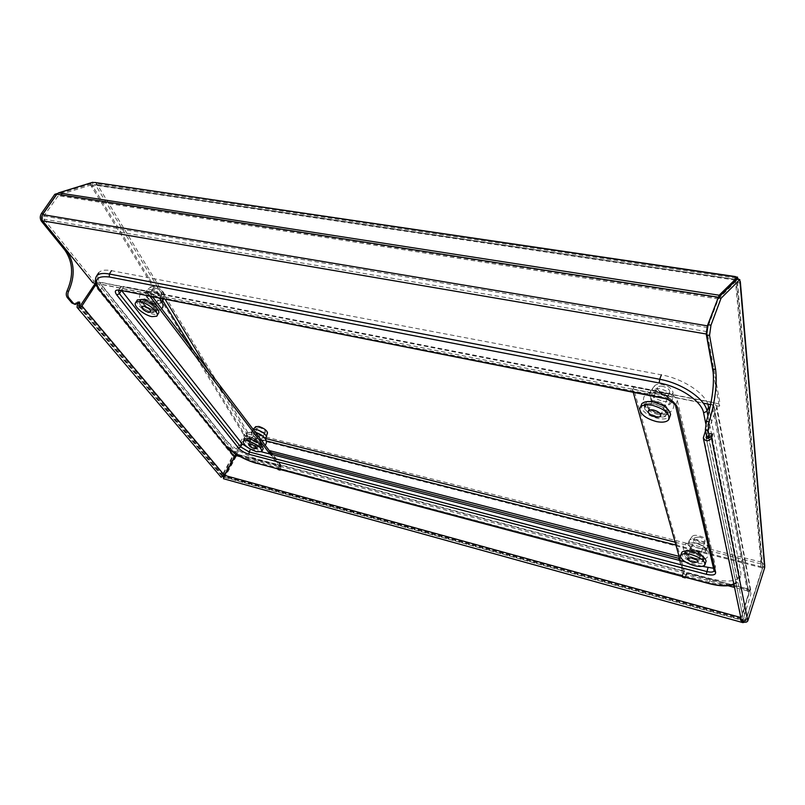 <?xml version="1.0" encoding="UTF-8"?>
<svg xmlns="http://www.w3.org/2000/svg" width="805" height="805" viewBox="0 0 805 805"><rect width="100%" height="100%" fill="white"/><g stroke="black" fill="none" stroke-linecap="round" stroke-linejoin="round"><path stroke-width="0.6" stroke-dasharray="4.03 3.02" d="M657.363 416.728C648.367 414.132 644.01 410.54 644.292 405.951C645.56 403.637 648.81 402.933 654.032 403.828C663.079 406.414 667.476 409.997 667.214 414.605C665.916 416.95 662.626 417.664 657.363 416.728M658.168 414.615C649.182 412.029 644.825 408.437 645.117 403.828C646.385 401.514 649.635 400.799 654.847 401.695C663.894 404.271 668.281 407.863 668.019 412.472C666.721 414.827 663.431 415.541 658.168 414.615M694.836 561.689C687.732 559.425 684.149 556.808 684.109 553.82C685.055 552.16 687.873 551.868 692.572 552.944C699.716 555.198 703.318 557.825 703.369 560.823C702.403 562.494 699.555 562.786 694.836 561.689M695.47 559.837C688.366 557.583 684.803 554.957 684.763 551.968C685.699 550.308 688.527 550.006 693.216 551.073C700.36 553.327 703.952 555.953 704.003 558.952C703.037 560.642 700.199 560.934 695.47 559.837M257.047 448.415C250.285 445.96 246.773 443.243 246.511 440.265L250.516 439.943C257.308 442.408 260.84 445.125 261.092 448.103L257.047 448.415M257.842 446.946C251.08 444.491 247.568 441.774 247.316 438.785L251.321 438.463C258.113 440.929 261.635 443.646 261.887 446.624L257.842 446.946M152.226 312.652C143.793 309.653 139.496 305.991 139.356 301.654L143.26 301.03C151.732 304.038 156.049 307.701 156.19 312.028L152.226 312.652M153.232 311.022C144.799 308.033 140.513 304.36 140.372 300.024L144.276 299.39C152.759 302.398 157.066 306.061 157.196 310.398L153.232 311.022M78.85 302.408L77.3 302.086L78.367 301.895L78.568 302.801M707.303 437.024L709.769 433.231L708.903 437.367M278.409 469.285L278.087 469.889L280.221 470.452L280.683 469.577L682.65 576.581M682.6 576.712L682.338 577.457L685.337 578.252L686.896 573.734L750.069 590.427L740.982 618.864M278.46 469.184L280.009 466.246L237.022 454.885L225.138 476.842L224.092 477.103M279.617 469.486L280.019 468.711L682.469 575.495L682.137 576.44M277.483 468.923L279.355 465.381L236.328 454.03L235.161 456.153M685.136 577.245L686.655 572.848L749.908 589.542L740.801 617.978M682.338 577.457L682.097 576.571M764.669 567.716L762.587 567.183L745.641 620.413L743.257 618.844L750.954 593.808L716.571 407.914L706.548 435.847M740.972 618.793L748.851 593.245L713.914 407.38L705.512 430.725M737.45 278.419L736.203 278.117L735.378 280.12L735.015 279.355L92.817 184.415L58.835 195.001L43.802 216.062L43.812 219.171L93.863 281.146L720.123 404.09L719.328 406.314L710.644 404.603M764.73 565.462L761.59 562.192L760.554 566.569L761.59 562.192L735.931 276.93M735.076 276.809L734.814 279.476L737.31 279.838L718.392 298.977L707.665 327.585L707.092 331.66L720.123 404.09M95.765 283.34L703.228 403.144M713.361 373.429L719.328 406.314M162.751 300.607L92.917 186.468L91.327 186.237L96.811 183.822L95.654 185.261L94.245 184.627L93.994 182.534M762.637 567.968L745.672 621.279L762.637 567.968L247.558 436.863L247.849 432.486L96.811 183.822L95.151 182.494M737.36 279.275L737.31 279.838M708.833 437.568L745.641 620.413L747.754 620.997M675.103 542.178L761.007 563.933L762.506 566.287L737.028 279.224M764.589 566.811L762.506 566.287L762.587 567.183M761.007 563.933L735.378 280.12L737.44 281.871L737.32 282.545L740.087 282.958M739.845 280.18L739.362 279.577M223.468 478.723L246.3 436.541L247.558 436.863L246.883 435.988L247.024 433.804L244.901 434.861L245.414 435.696L223.156 476.248L221.788 475.866L221.113 477.244M675.908 545.055L762.496 567.062M266.364 440.939L245.626 435.666L223.297 476.329L224.011 477.174L745.672 621.279L744.746 622.185M741.123 619.347L743.347 620.544L745.5 620.434L741.073 619.206M686.896 573.734L686.655 572.848M749.908 589.542L750.069 590.427M741.284 619.699L743.257 618.844M713.914 407.38L714.015 406.465L712.053 404.633L747.352 590.83L748.851 593.245M716.571 407.914L716.772 406.082L712.858 402.42L633.133 386.772L632.277 388.906L712.053 404.633M728.183 585.758L684.019 574.066L684.642 572.264L747.956 588.968L751.085 592.259L750.954 593.808M747.352 590.83L734.442 587.409M684.642 572.264L633.133 386.772M684.019 574.066L680.245 560.592M633.233 392.317L632.277 388.906M685.337 578.252L685.085 577.366M682.469 575.495L682.851 572.798L280.13 466.387L280.019 468.711M682.721 576.37L683.475 570.997L679.239 556.99M280.683 469.577L280.905 464.928L683.475 570.997M679.36 560.361L682.851 572.798M270.168 450.77L280.905 464.928M270.903 454.251L280.13 466.387M93.863 281.146L92.806 282.756M280.221 470.452L279.556 469.597M79.625 306.232L223.156 476.248L222.482 476.178L222.643 475.373L233.259 456.425L94.084 284.638M92.575 182.322L92.817 184.415M193.14 350.256L244.901 434.861L243.553 434.519L244.066 435.354L221.788 475.866L77.29 304.984M244.066 435.354L245.414 435.696M735.378 280.12L95.654 185.261L92.917 186.468L91.247 183.751L89.667 183.51L57.457 193.492M91.247 183.751L56.632 194.498M42.363 215.036L42.524 220.661M761.59 562.192L247.849 432.486L243.553 434.519L89.667 183.51M77.3 302.086L73.808 304.079M247.849 432.486L247.024 433.804L208.394 370.36M246.3 436.541L245.626 435.666M224.082 477.194L225.138 476.842M280.009 466.246L279.355 465.381M236.328 454.03L237.022 454.885M223.116 476.63L222.643 475.373M95.362 283.259L99.297 282.032L148.724 291.732L147.687 293.382L98.25 283.642L234.939 453.446M96.117 284.386L98.25 283.642M240.232 456.646L279.959 467.152L280.724 465.693L237.556 454.302L233.259 456.425M280.724 465.693L269.856 451.364M152.719 296.995L148.724 291.732M279.959 467.152L269.947 454M150.022 296.451L147.687 293.382M278.087 469.889L277.423 469.023M255.738 426.67C255.648 429.105 258.455 431.359 264.141 433.432L267.522 432.889M253.193 429.397L252.619 429.86C252.83 432.748 256.161 435.364 262.621 437.689L266.495 437.336M265.157 445.165C262.973 446.574 260.78 446.896 258.586 446.151C253.857 445.125 249.963 442.317 246.904 437.739C245.294 433.664 247.829 431.762 254.491 432.023L251.17 432.496C251.391 435.374 254.732 437.98 261.202 440.315L265.076 439.983L263.185 436.481M255.286 432.526C247.699 430.494 253.676 438.262 260.921 439.953C268.508 442.046 262.661 434.247 255.286 432.526M252.146 438.282C244.559 436.219 250.566 443.958 257.821 445.668C265.419 447.781 259.532 440.023 252.146 438.282M251.864 437.91L248.031 438.222C248.272 441.08 251.633 443.686 258.103 446.03L261.977 445.718C261.736 442.861 258.365 440.265 251.864 437.91M250.657 440.134L246.823 440.436C247.075 443.283 250.436 445.879 256.906 448.234L260.78 447.932C260.538 445.085 257.157 442.488 250.657 440.134M244.65 439.047C244.629 442.78 249.047 446.272 257.922 449.542C261.011 450.287 262.762 450.045 263.195 448.818M263.255 432.265L265.429 432.054C265.318 430.423 263.446 428.954 259.804 427.656L257.65 427.858C257.761 429.488 259.633 430.957 263.255 432.265M153.966 286.359L151.058 286.62C150.394 290.092 153.745 293.181 161.111 295.898L164.512 294.972C163.807 291.34 160.296 288.462 153.966 286.359M163.304 299.088C161.704 294.851 157.528 291.672 150.797 289.548L147.043 290.192C147.134 294.399 151.209 297.92 159.259 300.758L163.053 300.114M148.965 292.467L145.222 293.101C145.323 297.297 149.408 300.808 157.458 303.656L161.262 303.022C161.161 298.836 157.066 295.324 148.965 292.467M149.348 292.98C140.875 291.128 149.046 301.774 157.076 303.153C165.568 305.105 157.549 294.399 149.348 292.98M145.373 299.329C136.89 297.458 145.131 308.053 153.171 309.472C161.674 311.444 153.574 300.788 145.373 299.329M144.991 298.826L141.247 299.43C141.378 303.596 145.484 307.108 153.554 309.965L157.337 309.362C157.217 305.216 153.101 301.704 144.991 298.826M143.451 301.281L139.718 301.875C139.537 305.508 143.23 308.909 150.797 312.078L155.828 311.807C155.697 307.671 151.571 304.159 143.451 301.281M137.253 300.024C133.932 302.841 145.373 312.793 153.423 314.202C156.422 314.775 158.183 314.342 158.706 312.904M159.913 294.298L162.047 293.926C162.006 291.551 159.722 289.579 155.184 287.989L153.071 288.351C153.111 290.726 155.395 292.708 159.913 294.298M664.839 395.164C669.79 395.929 672.517 395.034 673.01 392.468C672.316 388.855 668.734 386.209 662.253 384.508C658.701 383.894 656.216 384.277 654.797 385.655C653.388 389.56 656.739 392.729 664.839 395.164M663.079 401.303C668.1 402.168 671.239 401.443 672.497 399.149L672.698 398.193C671.873 393.957 667.647 390.827 659.999 388.815C655.803 388.091 652.875 388.523 651.215 390.143L650.682 390.968C650.37 395.436 654.505 398.877 663.079 401.303M661.64 405.076C666.661 405.941 669.8 405.237 671.058 402.943C671.33 398.495 667.154 395.054 658.53 392.619C653.549 391.794 650.44 392.498 649.212 394.742C648.911 399.189 653.056 402.641 661.64 405.076M661.499 404.523C674.399 407.421 671.642 395.517 658.671 393.192C645.67 390.415 648.84 402.269 661.499 404.523M658.359 412.734C671.29 415.682 668.482 403.848 655.481 401.474C642.45 398.656 645.68 410.429 658.359 412.734M658.5 413.277C663.541 414.173 666.681 413.478 667.929 411.224C668.18 406.807 663.984 403.365 655.33 400.91C650.339 400.055 647.24 400.739 646.013 402.963C645.741 407.37 649.897 410.812 658.5 413.277M657.293 416.457C662.334 417.352 665.473 416.668 666.721 414.414C666.963 410.017 662.757 406.585 654.103 404.11C649.102 403.255 645.992 403.929 644.775 406.133C644.513 410.54 648.679 413.971 657.293 416.457M641.575 404.11C640.227 410.037 645.64 414.806 657.806 418.439C665.383 419.727 669.639 418.479 670.575 414.726M662.696 386.33C659.899 385.877 658.148 386.289 657.454 387.567C657.283 390.083 659.597 392.025 664.407 393.373C667.224 393.846 668.985 393.434 669.69 392.136C669.861 389.62 667.526 387.678 662.696 386.33M700.793 543.033C705.069 543.959 707.404 543.546 707.796 541.785C707.203 539.37 704.284 537.368 699.032 535.788C695.661 535.033 693.447 535.184 692.37 536.241C691.706 538.746 694.514 541.01 700.793 543.033M699.364 548.245C703.872 549.262 706.599 548.95 707.525 547.309L707.615 546.816C706.921 543.979 703.469 541.624 697.271 539.753C693.296 538.847 690.69 539.018 689.432 540.266L689.181 540.698C689.201 543.606 692.592 546.122 699.364 548.245M698.227 551.546C702.735 552.572 705.462 552.27 706.388 550.64C706.357 547.742 702.926 545.227 696.114 543.083C691.626 542.087 688.929 542.389 688.013 543.999C688.044 546.897 691.445 549.413 698.227 551.546M698.136 551.173C708.913 554.112 707.042 546.042 696.204 543.476C685.357 540.588 687.51 548.658 698.136 551.173M695.651 558.358C706.448 561.337 704.546 553.327 693.689 550.711C682.811 547.803 685.005 555.812 695.651 558.358M695.741 558.73C700.259 559.777 702.986 559.485 703.912 557.875C703.862 555.007 700.42 552.492 693.598 550.338C689.1 549.312 686.393 549.604 685.498 551.194C685.528 554.061 688.949 556.577 695.741 558.73M694.785 561.508C699.304 562.554 702.03 562.272 702.956 560.672C702.896 557.805 699.454 555.299 692.622 553.136C688.124 552.109 685.417 552.391 684.522 553.971C684.562 556.829 687.983 559.344 694.785 561.508M681.704 552.512C681.141 556.315 685.619 559.767 695.138 562.856C701.698 564.345 705.361 563.802 706.096 561.236M699.334 537.026L694.775 537.579C694.785 539.219 696.687 540.638 700.501 541.825L705.069 541.272C705.059 539.632 703.147 538.213 699.334 537.026M249.59 448.667L250.576 449.22M707.857 404.06C703.691 392.196 682.097 378.531 661.398 374.848L111.503 270.691C104.972 269.524 100.695 270.259 98.653 272.865C96.6 276.075 97.928 280.673 102.638 286.661L225.44 439.611C233.681 448.576 244.851 455.228 258.958 459.575L710.594 578.664C727.227 582.629 737.269 581.653 740.731 575.726L740.882 572.828L709.366 410.49M713.512 568.26L715.414 567.052L715.444 566.247L677.377 400.558C675.938 396.925 672.054 394.319 665.715 392.729L123.839 286.5L120.559 287.043L121.877 290.877M702.262 566.307L685.347 561.91M261.444 451.796L250.697 448.999M709.366 433.855L712.063 434.418M741.113 618.411L225.32 476.238M706.347 438.031L743.176 618.119M703.449 436.441L741.073 617.536M707.092 331.66L43.812 219.171M707.665 327.585L43.802 216.062M718.392 298.977L57.98 195.675M718.935 297.981L58.835 195.001M165.216 299.47L95.654 185.261M265.841 438.564L247.024 433.804M736.203 278.117L96.811 183.822M740.922 619.166L224.172 476.57M709.648 435.284L711.55 435.686M747.956 588.968L712.858 402.42M80.399 305.638L223.096 474.93M226.809 447.127L97.486 287.234M237.556 454.302L99.297 282.032M223.881 444.008L223.83 442.498C232.092 451.444 243.281 458.105 257.399 462.473L258.958 459.575M256.201 463.267L257.399 462.473L709.356 582.337C726.009 586.342 736.052 585.396 739.503 579.509L739.644 576.621L707.977 415.954M100.464 291.511L100.545 289.891L223.83 442.498L225.44 439.611M96.258 276.528C94.588 279.738 96.016 284.185 100.545 289.891L102.638 286.661M123.839 286.5L121.746 289.79L118.466 290.323L120.559 287.043M665.715 392.729L664.044 397.086L121.746 289.79L120.237 290.545M677.377 400.558L675.727 404.925C674.288 401.303 670.394 398.686 664.044 397.086L663.099 398.244M715.444 566.247L714.186 570L675.677 406.123M714.186 570L714.115 570.876L714.186 570M733.697 583.887C736.303 582.508 737.36 580.536 736.887 577.96L739.644 576.621L740.882 572.828M736.887 577.96L705.784 423.712M708.672 583.494L710.594 578.664M645.117 403.828L644.292 405.951M684.763 551.968L684.109 553.82M247.316 438.785L246.511 440.265M140.372 300.024L139.356 301.654M709.769 433.231L712.465 433.784M735.015 279.355L94.638 184.576M737.44 281.871L762.577 565.684M223.991 477.083L743.347 620.544M743.146 618.532L706.106 437.598M716.772 406.082L751.085 592.259M714.015 406.465L748.922 592.47M79.544 302.006L77.984 301.684M225.008 476.902L223.549 478.401M222.955 476.258L221.908 476.63L222.452 475.825M222.482 476.178L78.809 306.152M157.196 310.398L156.19 312.028M261.887 446.624L261.092 448.103M704.003 558.952L703.369 560.823M668.019 412.472L667.214 414.605M252.619 429.86L251.17 432.496M248.031 438.222L246.823 440.436M265.429 432.054L256.533 448.486M257.65 427.858L248.675 444.31M261.977 445.718L260.78 447.932M265.559 439.087L265.076 439.983M151.058 286.62L147.375 289.85M147.043 290.192L145.222 293.101M161.543 308.617C160.728 310.096 158.384 310.65 154.5 310.277C146.963 308.245 142.012 304.25 139.647 298.273C138.863 294.117 141.63 292.074 147.949 292.135L159.41 298.323M141.247 299.43L139.718 301.875M162.047 293.926L150.817 312.048M153.071 288.351L141.71 306.524M157.337 309.362L155.828 311.807M162.057 301.734L161.262 303.022M164.512 294.972L163.405 299.108M673.01 392.468L672.698 398.193M672.497 399.149L671.058 402.943M658.007 392.347C664.85 393.061 673.865 399.693 673.845 405.901C672.769 412.2 667.818 414.746 658.993 413.518C652.432 412.271 647.492 409.041 644.151 403.818C641.575 395.476 646.194 391.653 658.007 392.347M667.929 411.224L666.721 414.414M657.454 387.567L648.327 411.174M669.69 392.136L660.694 415.772M646.013 402.963L644.775 406.133M650.682 390.968L649.212 394.742M654.797 385.655L651.215 390.143M707.796 541.785L707.615 546.816M707.525 547.309L706.388 550.64M695.862 543.013C701.246 543.697 705.492 546.897 708.591 552.622C708.702 556.054 707.907 560.864 695.983 558.791C682.892 554.565 683.526 549.664 683.284 547.742C682.147 544.17 686.333 542.59 695.862 543.013M703.912 557.875L702.956 560.672M694.775 537.579L687.571 558.247M705.069 541.272L697.935 562.011M685.498 551.194L684.522 553.971M689.181 540.698L688.013 543.999M692.37 536.241L689.432 540.266M715.414 567.052L714.136 570.886M733.848 584.591C737.551 582.84 739.443 581.14 739.503 579.509L740.731 575.726"/><path stroke-width="1.21" d="M78.568 302.801L77.29 304.984L77.059 307.359C78.538 308.456 80.168 307.983 81.949 305.96L224.464 475.312L234.627 456.787L226.809 447.127M74.895 304.31L71.927 303.022L75.368 304.411L79.544 302.006L79.916 303.666L78.84 305.306L79.625 306.232M709.809 437.548L707.303 437.024L706.579 435.998L709.296 436.572L710.01 437.598L712.606 433.996L711.529 438.141L747.754 620.997C746.104 623.01 743.941 622.577 741.284 619.699L703.369 438.222M682.137 576.44L685.136 577.245M279.617 469.486L277.483 468.923M235.161 456.153L224.605 475.393L223.468 478.723L742.602 622.547M706.548 435.847L706.086 437.497C706.881 438.725 707.796 438.755 708.833 437.568L708.903 437.367M705.512 430.725L703.308 437.93C705.683 441.613 708.42 441.683 711.529 438.141M706.579 435.998L705.351 429.94L706.398 421.347C712.465 400.598 714.609 383.12 712.817 368.921L706.659 334.92L708.078 324.717L710.976 325.2L709.547 335.413L706.659 334.92M709.296 436.572L708.088 430.504L705.351 429.94M735.931 276.93L95.151 182.494M93.994 182.534L92.575 182.322L58.554 192.858L56.843 194.196L42.625 214.603C41.367 216.797 41.377 218.88 42.655 220.842L92.806 282.756L95.765 283.34M703.228 403.144L710.644 404.603M735.076 276.809L737.571 277.172L719.197 295.224L707.354 325.844L706.216 334.005L713.361 373.429M737.571 277.172L737.36 279.275M764.73 565.462L764.669 567.716L747.754 620.997M721.059 298.242L718.181 297.8L737.028 279.224L739.805 279.637L721.059 298.242L710.976 325.2M718.181 297.8L708.078 324.717M712.817 368.921L715.605 369.435L709.547 335.413M715.605 369.435C717.356 383.643 715.202 401.132 709.145 421.911L708.088 430.504M764.589 566.811L739.805 279.637M740.087 282.958L739.845 280.18M739.362 279.577L737.45 278.419M740.801 617.978L740.379 619.83L741.123 619.347M740.379 619.83L742.864 622.627L744.746 622.185M224.092 477.103L223.357 476.49M734.442 587.409L728.183 585.758M680.245 560.592L633.233 392.317M679.239 556.99L678.776 558.298L679.36 560.361M678.776 558.298L269.383 452.239L270.168 450.77L679.068 556.376M269.383 452.239L270.903 454.251M95.362 283.259L80.399 305.638L78.769 306.101L78.84 305.306M97.486 287.234L95.644 284.95L81.949 305.96M73.476 303.344L68.958 298.011L67.389 297.689C66.03 295.777 65.909 293.533 67.036 290.957C73.778 275.672 73.044 262.048 64.843 250.063L41.478 221.264C39.878 218.819 39.858 216.223 41.437 213.476L43.047 213.738L42.363 215.036M71.927 303.022L67.389 297.689M57.457 193.492L54.8 194.317L41.437 213.476M56.632 194.498L54.8 194.317M56.4 194.569L43.047 213.738M64.843 250.063L66.423 250.355L43.088 221.536L41.478 221.264M42.524 220.661L43.088 221.536M66.423 250.355C74.613 262.339 75.338 275.984 68.596 291.279C67.479 293.855 67.6 296.099 68.958 298.011M77.179 307.5L221.113 477.244L224.464 475.312M95.644 284.95L96.117 284.386M234.939 453.446L236.771 455.731L234.627 456.787M236.771 455.731L240.232 456.646M269.856 451.364L152.719 296.995M269.947 454L150.022 296.451M265.559 439.087L267.522 432.889C266.918 430.383 264.05 428.25 258.918 426.469L255.738 426.67M266.606 437.065C265.881 434.137 262.5 431.611 256.453 429.508L253.193 429.397M261.766 451.514L263.195 448.818C262.239 444.984 257.711 441.643 249.62 438.785L244.65 439.047M248.403 441.019C245.354 440.285 243.613 440.526 243.201 441.734C244.156 445.557 248.665 448.898 256.725 451.746L261.645 451.635C262.007 447.993 257.59 444.451 248.403 441.019M254.35 448.687L256.513 448.516C256.372 446.926 254.481 445.467 250.828 444.139L248.675 444.31C248.815 445.9 250.707 447.359 254.35 448.687M263.185 436.481L255.346 432.245C266.827 436.149 267.834 442.539 265.157 445.165M150.797 312.078L150.797 312.078C150.696 309.784 148.372 307.822 143.813 306.192L141.71 306.524C141.801 308.848 144.115 310.821 148.653 312.441L150.817 312.048M156.794 316.063L158.706 312.904C160.205 309.452 149.428 300.698 142.022 299.43L137.253 300.024M140.483 301.895C137.544 301.352 135.814 301.774 135.3 303.173C133.821 306.675 144.568 315.319 151.914 316.637L156.573 316.264C160.577 313.839 148.895 303.334 140.483 301.895M162.057 301.734L163.304 299.088M670.575 414.726L670.585 414.585C669.539 409 663.873 404.824 653.569 402.057C647.914 401.041 644.01 401.604 641.857 403.748L641.575 404.11M656.588 421.609C662.334 422.695 666.309 422.142 668.512 419.948C670.454 414.022 665.061 409.131 652.332 405.267C644.714 404.04 640.508 405.307 639.713 409.051C640.71 414.615 646.335 418.801 656.588 421.609M653.58 410.047C650.762 409.554 649.011 409.936 648.327 411.174C648.176 413.639 650.531 415.571 655.381 416.97C658.208 417.473 659.969 417.091 660.663 415.843C660.804 413.378 658.44 411.446 653.58 410.047M706.096 561.236L706.096 561.155C705.2 557.432 700.581 554.293 692.26 551.747C686.927 550.499 683.455 550.701 681.825 552.331L681.704 552.512M694.172 565.633C699.555 566.921 703.077 566.74 704.737 565.08C705.613 561.286 701.135 557.774 691.284 554.554C684.673 553.085 681.05 553.649 680.436 556.225C681.302 559.928 685.89 563.057 694.172 565.633M692.129 557.785L687.571 558.247C687.591 559.847 689.523 561.256 693.346 562.474L697.935 562.011C697.905 560.411 695.963 559.002 692.129 557.785M121.877 290.877L242.235 443.947L249.59 448.667M709.366 410.49L707.857 404.06M702.262 566.307L713.512 568.26M685.347 561.91L261.444 451.796M79.916 303.666L78.357 303.344M740.701 617.495L224.605 475.393M706.136 437.004L706.347 438.031M706.216 334.005L42.655 220.842M208.394 370.36L165.216 299.47M675.103 542.178L265.841 438.564M719.197 295.224L58.554 192.858M718.11 297.196L56.843 194.196M707.354 325.844L42.625 214.603M675.908 545.055L266.364 440.939M224.172 476.57L223.498 476.389M711.55 435.686L712.345 435.847M193.14 350.256L162.751 300.607M67.036 290.957L68.596 291.279M706.398 421.347L709.145 421.911M250.576 449.22L249.107 451.927L249.007 454.282C244.529 452.893 240.997 450.79 238.421 447.972L240.635 446.876L249.107 451.927L706.71 571.51C710.735 572.466 713.21 572.254 714.126 570.886L715.655 572.425L677.488 407.632C675.687 403.104 670.807 399.833 662.857 397.821L119.673 290.142C115.135 289.579 114.169 291.189 116.785 294.982L238.421 447.972M242.235 443.947L240.635 446.876L119.412 293.664L116.785 294.982M705.784 423.712L703.6 412.874C701.819 401.413 680.245 386.772 659.204 382.989L109.319 277C95.704 275.481 92.947 280.422 101.058 291.823L224.414 444.32L100.464 291.511M224.414 444.32C232.172 452.702 242.677 458.951 255.93 463.056L708.631 583.484C719.117 586.241 727.509 586.604 733.848 584.591M121.273 290.756L119.412 293.664L118.416 290.424L120.237 290.545M101.058 291.823L100.394 291.41C95.553 285.272 94.266 280.18 96.509 276.145L96.258 276.528M663.099 398.244L119.673 290.142M109.319 277L109.349 274.012C102.819 272.835 98.542 273.549 96.509 276.145L98.653 272.865M659.204 382.989L659.687 379.266L109.349 274.012L111.503 270.691M677.488 407.632L675.637 405.941C676.361 405.106 668.643 398.545 663.199 398.264L662.857 397.821M703.6 412.874L707.042 411.184C705.21 398.938 682.157 383.261 659.687 379.266L661.398 374.848M707.977 415.954L707.042 411.184L708.642 406.756M707.967 567.797L706.297 574.287C712.536 575.676 715.655 575.052 715.655 572.425M733.697 583.887C728.183 586.352 719.791 586.161 708.521 583.293L708.672 583.494M706.297 574.287L249.007 454.282M708.521 583.293L255.93 463.056M735.468 276.588L94.769 182.443M740.318 281.629L764.74 565.633M223.388 476.56L223.549 478.401M255.819 426.58L253.122 429.317M244.77 438.916L243.201 441.734M137.474 299.822L135.3 303.173M161.543 308.617C164.099 306.625 163.385 303.193 159.41 298.323M163.405 299.108L163.254 299.691M670.585 414.585L668.784 419.596M641.857 403.748L639.723 408.93M706.096 561.155L704.858 564.909M681.825 552.331L680.436 556.144M223.881 444.008C231.921 452.682 242.697 459.102 256.201 463.267M714.115 570.876L675.677 406.123"/></g></svg>

